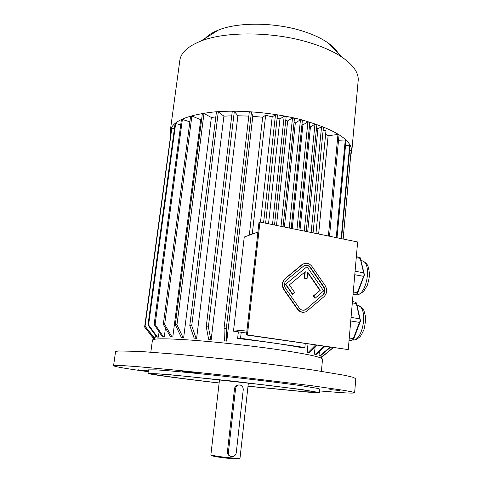 <?xml version="1.0" encoding="UTF-8"?>
<svg xmlns="http://www.w3.org/2000/svg" width="483" height="483" viewBox="0 0 483 483"><rect width="100%" height="100%" fill="white"/><g stroke="black" fill="none" stroke-linecap="round" stroke-linejoin="round"><path stroke-width="0.72" d="M303.892 310.249L306.252 309.132L322.65 295.028C324.908 292.632 325.162 289.891 323.429 286.811L310.303 267.751C308.885 265.849 307.116 265.058 304.99 265.372M313.334 295.946L314.874 298.168L315.242 298.114L323.658 290.893L306.989 266.707L285.471 284.354L292.432 294.352L294.745 292.644L289.371 284.904L305.25 271.675L304.616 278.099L304.254 278.172L307.073 278.54L307.701 272.128L320.235 290.295L313.334 295.946L313.702 295.886L315.242 298.114M307.653 272.654L319.861 290.361M304.864 271.995L304.254 278.172M357.631 241.971L259.951 222.035L247.423 334.906L348.249 349.589L357.631 241.971M304.489 263.458L301.778 264.775L285.036 278.606C281.879 281.831 281.492 285.55 283.877 289.77L297.347 309.096C299.146 311.493 301.404 312.543 304.115 312.241M148.335 370.878L137.987 369.797L148.311 371.089M329.841 389.576L340.014 390.536L329.841 389.576M356.363 256.545L360.258 257.771L364.43 274.887L357.595 293.308L355.573 294.654L353.079 294.219M353.007 295.035L355.573 294.654M355.083 271.217L363.657 272.829L364.254 274.694L357.287 292.686L353.272 291.974M363.361 276.312L354.776 274.712M357.287 292.686L357.148 293.857M363.657 272.829L360.246 258.381L356.273 257.602M360.258 257.771L360.246 258.381M352.433 301.597L354.939 302.026L356.369 302.853L360.529 320.845L353.653 339.12L351.606 340.467L349.076 340.086M349.034 340.593L351.606 340.467M351.056 317.397L359.738 318.816L356.351 303.565L352.324 302.877M356.369 302.853L356.351 303.565M359.738 318.816L360.342 320.706L359.437 322.372L350.743 320.972M359.437 322.372L353.327 338.619L349.257 337.997M353.327 338.619L353.194 339.718M257.904 232.057L244.253 237.014L233.482 331.139L247.024 329.889M233.482 331.139L246.668 333.071M309.41 126.564L310.448 126.836L314.958 124.252L304.254 231.079M310.448 126.836L299.985 230.204M314.958 124.252L316.848 124.747L306.204 231.478M301.941 124.626L302.913 124.88L307.919 121.933L296.942 229.588M302.913 124.88L292.215 228.622M307.919 121.933L309.826 122.434L298.911 229.986M294.02 122.573L295.324 122.911L300.462 119.802L289.226 228.012M295.324 122.911L284.384 227.022M300.462 119.802L302.388 120.303L291.213 228.417M285.749 120.43L287.669 120.925L292.523 117.906L281.04 226.34M287.669 120.925L276.487 225.41M292.523 117.906L294.461 118.413L283.044 226.75M277.127 118.19L279.953 118.927L284.191 116.216L272.49 224.595M279.953 118.927L268.53 223.786M284.191 116.216L286.147 116.723L274.507 225.006M252.265 234.104L265.65 115.214L272.177 116.91L275.485 114.731L263.585 222.778M272.177 116.91L260.506 222.15M275.485 114.731L277.447 115.244L265.614 223.194M316.486 128.4L317.923 128.774L321.551 126.745L311.137 232.48M317.923 128.774L307.689 231.78M321.551 126.745L323.423 127.234L313.069 232.878M323.139 130.126L325.959 130.857L315.973 233.47M321.056 355.331L320.984 356.852L322.016 356.961L333.3 347.682M319.378 351.552L318.997 355.566L320.458 355.838L330.595 347.223M315.097 346.885L314.409 354.136L316.208 354.431L325.023 346.414M316.757 345.206L309.265 352.777L308.347 352.717L307.182 352.469L308.1 352.53L315.514 345.031M325.627 134.262L328.138 135.711L318.635 234.014M308.003 343.938L307.182 352.469M238.367 331.857L237.612 338.474C263.567 341.421 284.861 344.464 301.501 347.621L304.87 347.5L240.54 338.269L241.216 332.274M252.79 116.343L251.456 112.062L226.31 328.579L226.624 341.04L224.39 340.811L226.787 341.137L252.79 116.343L262.667 117.23L249.313 235.179M237.89 115.769L234.321 111.428L232.269 111.428L206.247 326.719L208.674 339.308L211.174 339.615L237.89 115.769L248.811 116.101M223.907 116.162L218.292 111.923L216.42 112.062L189.789 325.482L194.13 338.124L196.617 338.402L223.907 116.162L231.737 115.823M211.367 117.484L203.977 113.499L202.353 113.765L175.317 324.697L181.288 337.291L183.679 337.526L211.367 117.484L215.816 116.892M200.705 119.657L191.884 116.053L190.562 116.427L163.32 324.365L170.59 336.838L172.793 337.025L200.705 119.657L201.628 119.416M165.452 328.017L164.298 336.892L163.339 336.742L155.121 324.443L182.369 119.452L181.379 119.929L154.149 324.479L155.121 324.443M154.149 324.479L162.348 336.754L164.298 336.892M159.076 331.851L158.382 337.116L156.752 337.037L147.985 325.023L148.583 324.938L157.367 336.977L158.382 337.116M155.448 335.256L155.128 337.677L153.848 337.653L144.888 325.947L154.089 337.551L155.128 337.677M305.256 343.534L304.87 347.5M150.835 352.119L152.435 340.11C153.057 338.432 165.621 338.408 190.133 340.032C214.102 341.735 246.831 345.236 273.239 348.943C305.341 353.604 321.769 357.022 322.523 359.189L322.517 359.243M262.667 117.23L265.65 115.214M237.612 338.474L240.54 338.269M234.321 111.428L208.39 326.9L210.799 339.501L211.174 339.615M206.247 326.719L208.39 326.9M208.674 339.308L210.799 339.501M218.292 111.923L191.733 325.614L196.056 338.269L196.617 338.402M189.789 325.482L191.733 325.614M194.13 338.124L196.056 338.269M203.977 113.499L176.983 324.769L182.948 337.388L183.679 337.526M175.317 324.697L176.983 324.769M181.288 337.291L182.948 337.388M191.884 116.053L164.661 324.377L171.936 336.874L172.793 337.025M163.32 324.365L164.661 324.377M170.59 336.838L171.936 336.874M189.855 121.825L182.369 119.452M162.348 336.754L163.339 336.742M148.583 324.938L175.655 123.539L175.027 124.083L147.985 325.023M175.655 123.539L180.733 124.777M156.752 337.037L157.367 336.977M145.105 325.814L171.833 128.14L144.888 325.947M171.833 128.14L174.417 128.605M154.373 338.655L153.485 338.426L154.385 338.529M170.97 133.079L144.628 327.033L153.485 338.426M332.262 348.533L320.929 357.643M320.917 357.77L321.267 357.68M333.173 347.597L321.962 356.822L320.923 356.714M343.159 239.019L351.135 150.611L343.117 239.013M351.135 150.611L349.589 150.503M330.046 347.144L320.03 355.657L318.997 355.566M341.553 238.693L349.994 146.059L349.656 145.395L341.155 238.608M349.656 145.395L345.532 145.347M320.03 355.657L320.458 355.838M324.129 346.281L315.405 354.214L314.409 354.136M337.013 237.763L345.967 140.631L345.267 139.955L336.24 237.606M345.267 139.955L338.535 140.299M315.405 354.214L316.208 354.431M251.456 112.062L249.3 111.923L224.046 328.349L226.31 328.579M224.39 340.811L224.046 328.349M328.138 135.711L337.961 134.467L328.386 236.006M337.961 134.467L339.018 135.143L329.515 236.235M309.265 352.777L308.1 352.53M170.608 134.999L170.251 131.038C171.924 121.595 186.13 115.274 212.852 112.08C238.964 109.55 274 112.575 301.754 119.856C335.19 129.48 351.859 139.998 351.775 151.402L350.785 154.922M170.276 130.869L179.803 60.556C180.793 52.84 187.742 46.374 200.65 41.164C225.32 31.105 273.807 31.48 309.742 42.721C322.777 46.73 333.445 51.482 341.741 56.988C353.302 64.945 358.784 72.806 358.187 80.57L358.151 80.951M205.347 38.229C208.294 35.06 212.671 32.325 218.473 30.031C237.992 22.019 274.676 22.236 302.195 30.966C312.187 34.082 320.446 37.825 326.973 42.196C332.455 45.921 336.283 49.755 338.468 53.71M247.423 334.906L246.457 334.979L258.979 222.415L259.951 222.035M246.457 334.979L348.249 349.589M148.233 371.687C126.256 368.68 114.7 366.694 113.571 365.722L116.198 365.408L124.24 365.709L137.752 366.663L179.513 370.491L233.923 376.275L311.505 385.669L343.811 390.336L351.926 391.846L354.625 392.764C354.377 393.283 349.058 393.18 338.674 392.456L319.571 390.922M113.571 365.709L115.552 351.702L118.232 350.96L139.822 351.413L181.511 354.631L235.74 360.179C264.189 363.409 291.249 366.863 312.99 370.014L345.116 375.388L353.164 377.314L355.82 378.708M196.352 372.936L182.115 371.252L196.352 372.936M219.234 383.031C181.379 378.666 147.937 374.21 148.009 373.341L148.474 369.857L156.275 369.863L166.037 370.558C182.049 371.868 207.237 374.379 233.983 377.362C260.735 380.381 285.96 383.52 302.032 385.814L317.76 388.404L319.746 389.087M219.246 382.953C183.739 378.847 152.761 374.711 152.857 373.908C153.328 373.413 165.168 374.295 188.37 376.547L267.226 385.259C297.908 389.032 313.69 391.296 314.572 392.045L305.528 391.779L247.9 386.165M248.365 383.025L240.033 457.926M240.033 457.932C239.689 458.337 236.652 458.313 230.934 457.866C221.715 457.129 210.389 455.306 210.902 454.666L219.493 379.783M148.009 373.341L165.554 374.265L233.549 381.22L301.676 389.533L319.42 392.57L309.621 392.274L247.888 386.243M243.257 389.636C243.118 386.261 241.512 384.74 238.445 385.072C236.809 385.651 235.849 386.871 235.553 388.73L228.447 451.931C228.459 454.956 229.83 456.52 232.552 456.628C234.635 456.242 235.885 454.901 236.296 452.601L243.257 389.636M211.174 454.908L211.554 455.403C210.419 455.97 221.492 457.793 230.59 458.512C236.356 458.959 239.242 458.959 239.242 458.506L239.743 458.095M230.826 456.375C228.55 455.771 227.421 454.201 227.433 451.653L234.527 388.646L235.553 388.73M239.296 384.927L237.612 385.017C235.891 385.579 234.859 386.792 234.527 388.646M324.117 296.55C327.118 293.356 327.462 289.703 325.15 285.592L312.03 266.531C309.434 263.271 306.415 262.456 302.974 264.098L285.381 278.528C282.223 281.758 281.837 285.483 284.227 289.703L297.709 309.048C300.106 312.072 302.956 312.942 306.252 311.65L324.117 296.55M323.024 294.968C325.282 292.571 325.542 289.83 323.803 286.745L310.666 267.667C308.722 265.227 306.464 264.618 303.892 265.837L286.51 280.146C284.143 282.573 283.853 285.362 285.64 288.52L299.104 307.852C300.909 310.134 303.052 310.78 305.534 309.796L322.65 295.028M306.989 266.707L285.471 284.354M285.821 284.288L292.783 294.292M304.616 278.099L307.073 278.54M320.235 290.295L313.702 295.886M352.469 340.068L352.976 340.068C362.932 340.618 368.094 309.313 358.694 305.588L357.022 305.081M354.939 294.751L356.877 294.884C366.506 294.455 371.874 264.769 362.999 261.074L361.043 260.53M227.433 451.653L228.447 451.931M302.141 264.684L301.778 264.775M285.381 278.528L285.036 278.606M284.227 289.703L283.877 289.77M297.709 309.048L297.347 309.096M323.803 286.745L323.429 286.811M306.614 309.084L306.252 309.132M310.666 267.667L310.303 267.751M154.494 337.732L154.288 339.259M321.008 356.852L320.899 357.994M321.4 371.282L322.523 359.189M351.775 151.402L358.187 80.57M218.473 30.031L200.65 41.164M326.973 42.196L341.741 56.988M353.502 340.02L354.353 339.935C355.361 339.996 357.088 339.072 359.533 337.158C360.614 336.283 362.141 333.644 364.104 329.249C365.45 322.946 365.842 318.357 365.281 315.49C363.24 309.597 365.396 310.515 358.694 305.588L357.07 305.31M356.81 294.89L358.501 294.684L363.488 291.593L367.183 285.646C368.722 280.816 369.477 276.904 369.429 273.921C368.831 268.463 368.022 265.318 367.002 264.485C366.682 263.664 365.341 262.523 362.999 261.074L361.079 260.699M354.625 392.764L355.82 378.648M319.42 392.57L319.746 389.069M237.612 385.017L238.445 385.072M302.974 264.098L302.612 264.189M305.534 309.796L305.165 309.845"/></g></svg>
